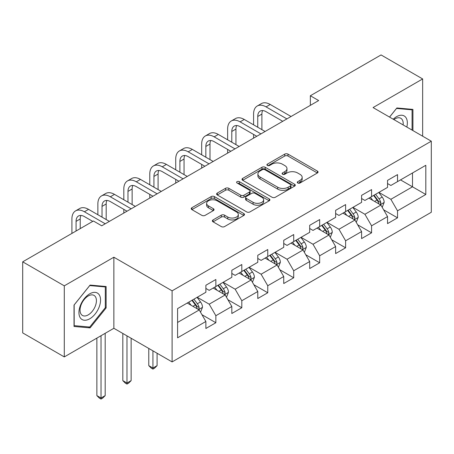 <?xml version="1.0" encoding="UTF-8"?>
<svg xmlns="http://www.w3.org/2000/svg" width="454" height="454" viewBox="0 0 454 454"><rect width="100%" height="100%" fill="white"/><g stroke="black" fill="none" stroke-linecap="round" stroke-linejoin="round"><path stroke-width="0.68" d="M297.756 182.996A1.617 0.931 0 0 0 300.037 182.996L317.391 172.98A2.31 1.334 0 0 0 318.067 172.038A2.31 1.334 0 0 0 317.391 171.096L287.995 154.122A2.31 1.334 0 0 0 284.732 154.122L267.378 164.138A1.617 0.931 0 0 0 266.907 164.802A1.617 0.931 0 0 0 267.378 165.46A1.617 0.931 0 0 0 269.665 165.46L271.912 164.166A7.389 4.268 0 0 1 282.36 164.166L284.811 165.579A7.389 4.268 0 0 1 286.973 168.593A7.389 4.268 0 0 1 284.811 171.612L282.564 172.906A1.617 0.931 0 0 0 282.093 173.57A1.617 0.931 0 0 0 282.564 174.228A1.617 0.931 0 0 0 284.851 174.228L287.098 172.934A7.389 4.268 0 0 1 297.552 172.934L299.998 174.347A7.389 4.268 0 0 1 302.165 177.361A7.389 4.268 0 0 1 299.998 180.38L297.756 181.674A1.617 0.931 0 0 0 297.279 182.338A1.617 0.931 0 0 0 297.756 182.996L297.756 181.674M213.039 219.929A2.31 1.334 0 0 0 212.364 220.877A2.31 1.334 0 0 0 213.039 221.819L221.285 226.58A2.31 1.334 0 0 0 224.554 226.58L243.821 215.451A2.31 1.334 0 0 0 244.502 214.509A2.31 1.334 0 0 0 243.821 213.567L214.43 196.599A2.31 1.334 0 0 0 211.161 196.599L191.894 207.722A2.31 1.334 0 0 0 191.219 208.664A2.31 1.334 0 0 0 191.894 209.606L201.854 215.361A2.31 1.334 0 0 0 205.123 215.361L213.369 210.599A2.31 1.334 0 0 0 214.044 209.657A2.31 1.334 0 0 0 213.369 208.709L208.426 205.861A6.18 3.564 0 0 1 206.615 203.335A6.18 3.564 0 0 1 210.429 200.044A6.18 3.564 0 0 1 217.165 200.816L236.517 211.99A6.18 3.564 0 0 1 238.327 214.509A6.18 3.564 0 0 1 234.514 217.806A6.18 3.564 0 0 1 227.777 217.035L224.554 215.168A2.31 1.334 0 0 0 221.285 215.168L213.039 219.929L213.039 221.819M113.869 257.214L64.292 285.838L22.7 261.827L22.7 332.907L64.292 356.918L113.869 328.293L172.1 361.912L172.1 290.832L113.869 257.214L113.869 328.293M422.651 136.189L422.651 78.945L373.069 107.57L431.3 141.188L172.1 290.832M422.651 78.945L381.059 54.934L310.349 95.754L310.349 105.356M22.7 261.827L93.405 221.007L101.724 225.808L318.668 100.555L310.349 95.754M272.077 197.257A2.31 1.334 0 0 0 275.34 197.257L294.612 186.129A2.31 1.334 0 0 0 295.287 185.187A2.31 1.334 0 0 0 294.612 184.245L265.215 167.276A2.31 1.334 0 0 0 261.947 167.276L242.68 178.399A2.31 1.334 0 0 0 242.005 179.341A2.31 1.334 0 0 0 242.68 180.283L272.077 197.257M237.692 183.348A1.617 0.931 0 0 1 239.332 183.575L239.332 181.651L269.216 198.909A2.31 1.334 0 0 1 269.892 199.851A2.31 1.334 0 0 1 269.216 200.793L249.944 211.916A2.31 1.334 0 0 1 246.681 211.916L217.284 194.948L217.284 193.064A2.31 1.334 0 0 0 216.609 194.006A2.31 1.334 0 0 0 217.284 194.948M217.284 193.064L225.536 188.302A2.31 1.334 0 0 1 228.799 188.302L240.722 195.18A2.31 1.334 0 0 0 243.985 195.18L249.456 192.025A2.31 1.334 0 0 0 250.131 191.083A2.31 1.334 0 0 0 249.456 190.141L237.045 182.973A1.617 0.931 0 0 1 236.574 182.315A1.617 0.931 0 0 1 237.573 181.452A1.617 0.931 0 0 1 239.332 181.651M172.1 361.912L431.3 212.268L431.3 141.188M201.962 314.707L215.854 322.726L215.854 315.712L231.824 306.49L231.824 313.504L241.806 307.738L241.806 300.73L257.776 291.508L257.776 298.522L267.758 292.756L267.758 285.742L283.733 276.526L283.733 283.534L293.715 277.774L293.715 270.76L309.685 261.538L309.685 268.552L319.667 262.787L319.667 255.778L335.637 246.556L335.637 253.565L345.619 247.805L345.619 240.79L361.594 231.574L361.594 238.583L371.576 232.823L371.576 225.808L387.546 216.586L387.546 223.601L397.528 217.835L397.528 210.826L425.812 194.494L425.812 165.296L412.499 172.98L412.499 186.81L425.812 194.494M215.854 322.726L205.872 328.486L205.872 321.477L177.588 337.804L177.588 308.606L205.872 292.274L205.872 285.265L215.854 279.499L215.854 286.514L231.824 277.292L231.824 270.278L241.806 264.517L241.806 271.526L257.776 262.31L257.776 255.296L267.758 249.53L267.758 256.544L283.733 247.322L283.733 240.314L293.715 234.548L293.715 241.562L309.685 232.34L309.685 225.326L319.667 219.566L319.667 226.574L335.637 217.352L335.637 210.344L345.619 204.578L345.619 211.592L361.594 202.371L361.594 195.362L371.576 189.596L371.576 196.61L387.546 187.388L387.546 180.374L397.528 174.614L397.528 181.623L425.812 165.296M213.193 288.052L225.173 294.964L209.198 304.186L197.218 297.268M205.872 288.432L209.198 290.356L215.854 286.514M209.198 304.186L215.854 315.712M225.173 294.964L231.824 306.49M239.144 273.064L251.124 279.982L235.149 289.204L223.175 282.286M231.824 273.45L235.149 275.368L241.806 271.526M235.149 289.204L241.806 300.73M251.124 279.982L257.776 291.508M265.096 258.082L277.076 265L261.107 274.216L249.127 267.304M257.776 258.468L261.107 260.386L267.758 256.544M261.107 274.216L267.758 285.742M277.076 265L283.733 276.526M291.054 243.1L303.028 250.012L287.059 259.234L275.079 252.316M283.733 243.48L287.059 245.404L293.715 241.562M287.059 259.234L293.715 270.76M303.028 250.012L309.685 261.538M317.006 228.112L328.985 235.03L313.01 244.252L301.036 237.334M309.685 228.498L313.01 230.416L319.667 226.574M313.01 244.252L319.667 255.778M328.985 235.03L335.637 246.556M342.957 213.13L354.937 220.042L338.968 229.264L326.988 222.352M335.637 213.511L338.968 215.434L345.619 211.592M338.968 229.264L345.619 240.79M354.937 220.042L361.594 231.574M368.909 198.143L380.889 205.06L364.92 214.282L352.94 207.364M361.594 198.529L364.92 200.452L371.576 196.61M364.92 214.282L371.576 225.808M380.889 205.06L387.546 216.586M400.519 179.898L412.499 186.81L390.871 199.3L378.891 192.382M387.546 183.547L390.871 185.465L397.528 181.623M390.871 199.3L397.528 210.826M64.292 285.838L64.292 356.918M177.588 322.436L199.215 309.951L187.235 303.034M199.215 309.951L205.872 321.477M383.636 209.816L397.528 217.835M357.684 224.798L371.576 232.823M331.726 239.786L345.619 247.805M305.775 254.768L319.667 262.787M279.823 269.75L293.715 277.774M253.871 284.737L267.758 292.756M227.914 299.719L241.806 307.738M412.919 130.57L412.919 109.403L396.864 107.967L389.538 117.075M74.025 326.466L90.079 327.896L106.134 307.925L106.134 286.519L90.079 285.084L74.025 305.06L74.025 326.466M105.3 307.443L106.134 307.925M88.382 326.92L90.079 327.896M298.397 183.223L299.998 182.304A7.389 4.268 0 0 0 302.165 179.285L302.165 177.361M286.973 168.593L286.973 170.517A7.389 4.268 0 0 1 284.811 173.53L283.211 174.455M317.357 172.997L287.995 156.045A2.31 1.334 0 0 0 284.732 156.045L268.025 165.687M294.578 186.151L265.215 169.194A2.31 1.334 0 0 0 261.947 169.194L242.708 180.306M290.526 185.851A1.617 0.931 0 0 0 291.003 185.187A1.617 0.931 0 0 0 290.526 184.528L264.727 169.631A1.617 0.931 0 0 0 262.44 169.631L260.074 170.999A7.389 4.268 0 0 0 257.906 174.018A7.389 4.268 0 0 0 260.074 177.032L277.706 187.218A7.389 4.268 0 0 0 288.159 187.218L290.526 185.851L290.526 187.769A1.617 0.931 0 0 0 291.003 187.11L291.003 185.187M257.906 174.018L257.906 175.936A7.389 4.268 0 0 0 260.074 178.955L260.074 177.032M290.526 187.769L288.159 189.136A7.389 4.268 0 0 1 277.706 189.136L260.074 178.955M217.318 194.965L225.536 190.22L225.536 188.302M250.131 191.083L250.131 193.001A2.31 1.334 0 0 1 249.456 193.943L243.985 197.104A2.31 1.334 0 0 1 240.722 197.104L228.799 190.22A2.31 1.334 0 0 0 225.536 190.22M239.332 183.575L269.188 200.81M253.088 202.325A6.18 3.564 0 0 0 259.824 203.097A6.18 3.564 0 0 0 263.638 199.8A6.18 3.564 0 0 0 261.827 197.28L255.012 193.342A2.31 1.334 0 0 0 251.743 193.342L246.272 196.503A2.31 1.334 0 0 0 245.597 197.445A2.31 1.334 0 0 0 246.272 198.387L253.088 202.325L253.088 204.243A6.18 3.564 0 0 0 259.824 205.021A6.18 3.564 0 0 0 263.638 201.724L263.638 199.8M245.597 197.445L245.597 199.368A2.31 1.334 0 0 0 246.272 200.31L246.272 198.387M253.088 204.243L246.272 200.31M238.327 214.509L238.327 216.433A6.18 3.564 0 0 1 234.514 219.725A6.18 3.564 0 0 1 227.777 218.953L224.554 217.091A2.31 1.334 0 0 0 221.285 217.091L213.074 221.836M206.615 203.335L206.615 205.259A6.18 3.564 0 0 0 208.426 207.779L208.426 205.861M213.335 210.616L208.426 207.779M243.792 215.468L214.43 198.517A2.31 1.334 0 0 0 211.161 198.517L191.923 209.623M382.206 207.336L384.186 202.353A6.237 3.598 -120 0 0 382.194 197.042L378.761 192.456M372.774 200.373L370.441 197.263M379.924 204.504L380.679 203.704L380.815 202.62A6.237 3.598 -120 0 0 379.033 198.869L375.6 194.284M374.039 195.186L377.847 200.271A3.178 1.833 60 0 1 378.426 201.236L380.815 202.62M373.602 195.436L377.036 200.021A6.237 3.598 60 0 1 378.823 203.772M253.587 124.839L253.587 114.079A17.644 10.187 60 0 1 257.242 106.003L261.402 103.603A17.644 10.187 60 0 1 270.221 104.477L291.054 116.502M257.242 106.003A17.644 10.187 60 0 1 266.061 106.877L286.894 118.903M282.734 121.303L266.061 111.678A11.764 6.793 -120 0 0 260.182 111.094A11.764 6.793 -120 0 0 257.747 116.479L257.747 127.239M262.639 110.555A11.764 6.793 -120 0 0 261.901 114.079L261.901 129.64M253.587 138.13L253.587 134.441M411.052 109.232L412.084 109.828L412.084 130.094M389.572 117.092L396.529 108.438L412.084 109.828M406.824 127.058A15.294 8.83 120 0 0 404.174 115.935A15.294 8.83 120 0 0 393.221 119.203M403.124 124.918A11.577 6.685 120 0 0 400.803 118.278A11.577 6.685 120 0 0 393.89 119.589M89.744 318.787A15.294 8.83 120 0 0 100.561 300.054A15.294 8.83 120 0 0 89.744 293.812A15.294 8.83 120 0 0 78.934 312.545A15.294 8.83 120 0 0 89.744 318.787M88.229 314.877A11.577 6.685 120 0 0 95.794 304.674A11.577 6.685 120 0 0 94.018 295.395A11.577 6.685 120 0 0 88.229 295.968A11.577 6.685 120 0 0 80.664 306.172A11.577 6.685 120 0 0 82.441 315.451A11.577 6.685 120 0 0 88.229 314.877M74.189 304.912L89.744 285.56L105.3 286.951L105.3 307.687L89.744 327.039L74.189 325.649L74.161 304.889M104.272 286.355L105.3 286.951M356.254 222.324L358.229 217.335A6.237 3.598 -120 0 0 356.242 212.029L352.809 207.444M346.822 215.361L344.49 212.245M353.972 219.486L354.727 218.692L354.863 217.602A6.237 3.598 -120 0 0 353.081 213.851L349.648 209.266M348.082 210.168L351.895 215.253A3.178 1.833 60 0 1 352.469 216.218L354.863 217.602M347.651 210.423L351.084 215.003A6.237 3.598 60 0 1 352.866 218.754M330.296 237.306L332.277 232.317A6.237 3.598 -120 0 0 330.285 227.011L326.852 222.426M320.87 230.343L318.538 227.227M328.021 234.474L328.775 233.674L328.912 232.584A6.237 3.598 -120 0 0 327.124 228.839L323.691 224.253M322.13 225.156L325.938 230.24A3.178 1.833 60 0 1 326.517 231.205L328.912 232.584M321.699 225.405L325.132 229.991A6.237 3.598 60 0 1 326.914 233.736M227.63 139.821L227.63 129.067A17.644 10.187 60 0 1 231.285 120.985L235.444 118.585A17.644 10.187 60 0 1 244.269 119.459L265.096 131.484M231.285 120.985A17.644 10.187 60 0 1 240.109 121.859L260.937 133.885M256.782 136.285L240.109 126.666A11.764 6.793 -120 0 0 234.23 126.081A11.764 6.793 -120 0 0 231.79 131.467L231.79 142.221M236.687 125.537A11.764 6.793 -120 0 0 235.949 129.067L235.949 144.627M227.63 153.117L227.63 149.428M201.678 154.808L201.678 144.049A17.644 10.187 60 0 1 205.333 135.973L209.493 133.567A17.644 10.187 60 0 1 218.317 134.441L239.144 146.472M205.333 135.973A17.644 10.187 60 0 1 214.157 136.847L234.985 148.872M230.825 151.273L214.157 141.648A11.764 6.793 -120 0 0 208.273 141.063A11.764 6.793 -120 0 0 205.838 146.449L205.838 157.209M210.735 140.524A11.764 6.793 -120 0 0 209.998 144.049L209.998 159.609M201.678 168.099L201.678 164.41M304.345 252.288L306.325 247.305A6.237 3.598 -120 0 0 304.333 241.993L300.9 237.414M294.913 245.33L292.58 242.215M302.063 249.456L302.824 248.656L302.96 247.572A6.237 3.598 -120 0 0 301.172 243.821L297.739 239.235M296.178 240.138L299.986 245.222A3.178 1.833 60 0 1 300.565 246.187L302.96 247.572M295.741 240.387L299.175 244.973A6.237 3.598 60 0 1 300.962 248.724M278.393 267.275L280.368 262.287A6.237 3.598 -120 0 0 278.381 256.981L274.948 252.396M268.961 260.312L266.629 257.197M276.111 264.438L276.866 263.643L277.002 262.554A6.237 3.598 -120 0 0 275.22 258.803L271.787 254.223M270.226 255.12L274.034 260.204A3.178 1.833 60 0 1 274.608 261.175L277.002 262.554M269.789 255.375L273.223 259.955A6.237 3.598 60 0 1 275.011 263.706M252.435 282.257L254.416 277.275A6.237 3.598 -120 0 0 252.43 271.963L248.991 267.378M243.009 275.294L240.677 272.184M250.16 279.426L250.914 278.625L251.051 277.536A6.237 3.598 -120 0 0 249.269 273.79L245.83 269.205M244.269 270.107L248.077 275.192A3.178 1.833 60 0 1 248.656 276.157L251.051 277.536M243.838 270.357L247.271 274.942A6.237 3.598 60 0 1 249.053 278.694M152.936 350.851L152.936 368.046L157.09 365.64L157.09 353.252M157.09 365.64L154.598 368.137L152.936 369.102L151.267 368.137L148.776 365.64L148.776 348.445M148.776 365.64L152.936 368.046L152.936 369.102M175.726 169.79L175.726 159.031A17.644 10.187 60 0 1 179.381 150.955L183.541 148.554A17.644 10.187 60 0 1 192.36 149.428L213.193 161.454M179.381 150.955A17.644 10.187 60 0 1 188.206 151.829L209.033 163.854M204.873 166.255L188.206 156.63A11.764 6.793 -120 0 0 182.321 156.051A11.764 6.793 -120 0 0 179.886 161.437L179.886 172.191M184.778 155.506A11.764 6.793 -120 0 0 184.046 159.031L184.046 174.591M175.726 183.081L175.726 179.398M149.775 184.772L149.775 174.018A17.644 10.187 60 0 1 153.429 165.937L157.583 163.536A17.644 10.187 60 0 1 166.408 164.41L187.235 176.436M153.429 165.937A17.644 10.187 60 0 1 162.248 166.811L183.081 178.836M178.921 181.242L162.248 171.618A11.764 6.793 -120 0 0 156.369 171.033A11.764 6.793 -120 0 0 153.929 176.419L153.929 187.179M158.826 170.488A11.764 6.793 -120 0 0 158.088 174.018L158.088 189.579M149.775 198.069L149.775 194.38M123.817 199.76L123.817 189A17.644 10.187 60 0 1 127.472 180.925L131.632 178.524A17.644 10.187 60 0 1 140.456 179.398L161.284 191.423M127.472 180.925A17.644 10.187 60 0 1 136.296 181.799L157.124 193.824M152.964 196.224L136.296 186.6A11.764 6.793 -120 0 0 130.412 186.015A11.764 6.793 -120 0 0 127.977 191.401L127.977 202.161M132.874 185.476A11.764 6.793 -120 0 0 132.137 189L132.137 204.561M123.817 213.051L123.817 209.362M226.484 297.239L228.464 292.257A6.237 3.598 -120 0 0 226.472 286.945L223.039 282.365M217.052 290.282L214.719 287.166M224.202 294.408L224.963 293.607L225.099 292.524A6.237 3.598 -120 0 0 223.311 288.772L219.878 284.187M218.317 285.089L222.125 290.174A3.178 1.833 60 0 1 222.704 291.139L225.099 292.524M217.88 285.339L221.314 289.924A6.237 3.598 60 0 1 223.101 293.676M126.978 335.864L126.978 383.028L131.138 380.628L131.138 338.264M131.138 380.628L128.641 383.125L126.978 384.084L125.315 383.125L122.818 380.628L122.818 333.463M122.818 380.628L126.978 383.028L126.978 384.084M97.865 214.742L97.865 203.982A17.644 10.187 60 0 1 101.52 195.907L105.68 193.506A17.644 10.187 60 0 1 114.504 194.38L135.332 206.405M101.52 195.907A17.644 10.187 60 0 1 110.345 196.781L131.172 208.806M127.012 211.206L110.345 201.582A11.764 6.793 -120 0 0 104.46 201.003A11.764 6.793 -120 0 0 102.025 206.388L102.025 217.143M106.923 200.458A11.764 6.793 -120 0 0 106.185 203.982L106.185 219.543M200.532 312.227L202.512 307.239A6.237 3.598 -120 0 0 200.52 301.933L197.087 297.347M191.1 305.264L188.768 302.148M198.25 309.39L199.005 308.595L199.141 307.506A6.237 3.598 -120 0 0 197.359 303.754L193.926 299.175M192.365 300.077L196.173 305.162A3.178 1.833 60 0 1 196.752 306.127L199.141 307.506M191.928 300.327L195.362 304.906A6.237 3.598 60 0 1 197.149 308.658M101.026 335.71L101.026 398.01L105.186 395.61L105.186 333.31M105.186 395.61L102.689 398.107L101.026 399.066L99.364 398.107L96.867 395.61L96.867 338.111M96.867 395.61L101.026 398.01L101.026 399.066M71.914 233.413L71.914 218.97A17.644 10.187 60 0 1 75.568 210.889L79.728 208.488A17.644 10.187 60 0 1 88.547 209.362L109.38 221.387M75.568 210.889A17.644 10.187 60 0 1 84.387 211.763L105.22 223.788M92.741 221.387L84.387 216.569A11.764 6.793 -120 0 0 78.508 215.985A11.764 6.793 -120 0 0 76.073 221.37L76.073 231.012M80.965 215.44A11.764 6.793 -120 0 0 80.227 218.97L80.227 228.612M299.998 182.304L299.998 180.38M282.564 174.228L282.564 172.906M284.811 173.53L284.811 171.612M267.378 165.46L267.378 164.138M284.732 156.045L284.732 154.122M287.995 156.045L287.995 154.122M317.391 172.98L317.391 171.096M242.68 180.283L242.68 178.399M261.947 169.194L261.947 167.276M265.215 169.194L265.215 167.276M294.612 186.129L294.612 184.245M277.706 189.136L277.706 187.218M288.159 189.136L288.159 187.218M228.799 190.22L228.799 188.302M240.722 197.104L240.722 195.18M243.985 197.104L243.985 195.18M249.456 193.943L249.456 192.025M269.216 200.793L269.216 198.909M221.285 217.091L221.285 215.168M224.554 217.091L224.554 215.168M227.777 218.953L227.777 217.035M213.369 210.599L213.369 208.709M191.894 209.606L191.894 207.722M211.161 198.517L211.161 196.599M214.43 198.517L214.43 196.599M243.821 215.451L243.821 213.567M380.276 204.703L384.141 202.473M379.033 198.869L382.194 197.042M374.601 201.428L377.036 200.021M270.221 104.477L266.061 106.877M261.901 114.079L257.747 116.479M354.324 219.691L358.189 217.455M353.081 213.851L356.242 212.029M348.644 216.41L351.084 215.003M328.367 234.673L332.237 232.442M327.124 228.839L330.285 227.011M322.692 231.398L325.132 229.991M244.269 119.459L240.109 121.859M235.949 129.067L231.79 131.467M218.317 134.441L214.157 136.847M209.998 144.049L205.838 146.449M302.415 249.66L306.285 247.424M301.172 243.821L304.333 241.993M296.74 246.38L299.175 244.973M276.463 264.642L280.328 262.406M275.22 258.803L278.381 256.981M270.783 261.362L273.223 259.955M250.506 279.624L254.376 277.394M249.269 273.79L252.43 271.963M244.831 276.35L247.271 274.942M192.36 149.428L188.206 151.829M184.046 159.031L179.886 161.437M166.408 164.41L162.248 166.811M158.088 174.018L153.929 176.419M140.456 179.398L136.296 181.799M132.137 189L127.977 191.401M224.554 294.612L228.424 292.376M223.311 288.772L226.472 286.945M218.879 291.332L221.314 289.924M114.504 194.38L110.345 196.781M106.185 203.982L102.025 206.388M198.602 309.594L202.467 307.364M197.359 303.754L200.52 301.933M192.922 306.319L195.362 304.906M88.547 209.362L84.387 211.763M80.227 218.97L76.073 221.37"/></g></svg>
